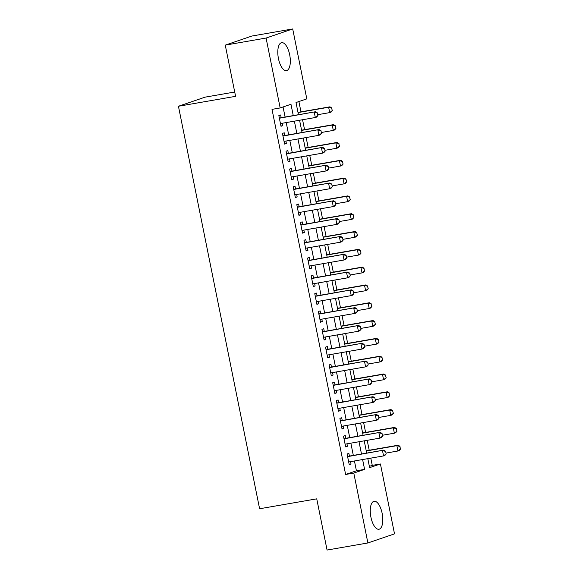<?xml version="1.0" encoding="UTF-8"?>
<svg xmlns="http://www.w3.org/2000/svg" width="579" height="579" viewBox="0 0 579 579"><rect width="100%" height="100%" fill="white"/><g stroke="black" fill="none" stroke-linecap="round" stroke-linejoin="round"><path stroke-width="0.87" d="M370.922 517.185A14.2 5.87 -99.8 0 1 374.106 501.276A14.2 5.87 -99.8 0 1 382.147 513.349A14.2 5.87 -99.8 0 1 378.963 529.249A14.2 5.87 -99.8 0 1 370.922 517.185M278.448 58.566A14.2 5.87 -99.8 0 1 281.633 42.665A14.2 5.87 -99.8 0 1 289.674 54.737A14.2 5.87 -99.8 0 1 286.489 70.638A14.2 5.87 -99.8 0 1 278.448 58.566M234.712 92.01L205.067 97.156L178.441 106.254L259.602 508.76L316.742 498.845L327.07 550.05L367.889 542.964L353.791 473.057L364.589 469.374L362.606 459.552M178.441 106.254L235.588 96.331L225.26 45.133L251.887 36.036L292.706 28.95L306.805 98.857L296.007 102.541L298.46 114.7M369.366 466.37L372.261 465.378L370.799 458.134M369.207 450.238L367.202 440.322M365.617 432.433L363.612 422.511M362.02 414.622L360.022 404.699M358.43 396.81L356.432 386.888M354.84 378.999L352.843 369.076M351.25 361.187L349.253 351.272M347.661 343.376L345.656 333.461M344.071 325.572L342.066 315.649M340.474 307.76L338.476 297.838M336.884 289.949L334.886 280.026M333.294 272.137L331.297 262.215M329.704 254.326L327.7 244.41M326.115 236.514L324.11 226.599M322.517 218.71L320.52 208.787M318.928 200.899L316.93 190.976M315.338 183.087L313.34 173.164M311.748 165.276L309.743 155.36M308.158 147.464L306.153 137.549M304.561 129.66L302.564 119.737M300.971 111.848L298.902 101.557M372.261 465.378L380.425 463.967L394.516 533.867L367.889 542.964M349.419 456.093L348.876 453.379L347.074 453.994L349.231 464.684L351.033 464.069L350.541 461.644M345.829 438.281L345.287 435.567L343.485 436.182L345.641 446.872L347.436 446.257L346.951 443.832M342.24 420.47L341.69 417.763L339.895 418.371L342.051 429.061L343.846 428.446L343.361 426.028M338.65 402.658L338.1 399.951L336.305 400.567L338.454 411.249L340.257 410.634L339.772 408.217M335.06 384.854L334.51 382.14L332.708 382.755L334.865 393.438L336.667 392.823L336.175 390.405M331.463 367.043L330.92 364.329L329.118 364.944L331.275 375.626L333.077 375.018L332.585 372.594M327.873 349.231L327.33 346.517L325.528 347.132L327.685 357.822L329.48 357.207L328.995 354.782M324.283 331.42L323.733 328.706L321.938 329.321L324.095 340.011L325.89 339.395L325.405 336.971M320.694 313.608L320.144 310.901L318.349 311.509L320.498 322.199L322.3 321.584L321.815 319.167M317.104 295.804L316.554 293.09L314.759 293.705L316.908 304.388L318.711 303.772L318.218 301.355M313.507 277.992L312.964 275.278L311.162 275.894L313.319 286.576L315.121 285.961L314.629 283.544M309.917 260.181L309.374 257.467L307.572 258.082L309.729 268.772L311.524 268.157L311.039 265.732M306.327 242.369L305.784 239.655L303.982 240.271L306.139 250.96L307.934 250.345L307.449 247.921M302.737 224.558L302.187 221.844L300.392 222.459L302.542 233.149L304.344 232.534L303.859 230.116M299.148 206.746L298.598 204.04L296.803 204.655L298.952 215.337L300.754 214.722L300.262 212.305M295.558 188.942L295.008 186.228L293.206 186.843L295.362 197.526L297.165 196.911L296.672 194.493M291.961 171.131L291.418 168.417L289.616 169.032L291.773 179.714L293.575 179.099L293.083 176.682M288.371 153.319L287.828 150.605L286.026 151.22L288.183 161.91L289.978 161.295L289.493 158.87M284.781 135.508L284.231 132.794L282.436 133.409L284.593 144.099L286.388 143.483L285.903 141.059M293.256 115.605L290.969 104.263L280.171 107.955L272.007 109.366L345.627 474.476L356.425 470.792L354.442 460.971M353.328 455.412L350.852 443.159M349.73 437.608L347.262 425.348M346.141 419.797L343.673 407.536M342.551 401.985L340.083 389.725M338.961 384.174L336.486 371.921M335.371 366.362L332.896 354.109M331.774 348.551L329.306 336.298M328.184 330.747L325.716 318.486M324.595 312.935L322.127 300.675M321.005 295.124L318.53 282.863M317.415 277.312L314.94 265.059M313.818 259.501L311.35 247.247M310.228 241.689L307.76 229.436M306.638 223.885L304.17 211.624M303.049 206.073L300.573 193.813M299.459 188.262L296.984 176.002M295.869 170.45L293.394 158.197M292.272 152.639L289.804 140.386M288.682 134.835L286.214 122.574M285.092 117.023L283.066 106.963M281.191 117.696L280.641 114.982L278.846 115.597L280.996 126.287L282.798 125.672L282.313 123.255M225.26 45.133L266.079 38.048L292.706 28.95M345.627 474.476L353.791 473.057M280.171 107.955L266.079 38.048M361.491 454.001L359.016 441.741M357.894 436.19L355.426 423.929M354.305 418.378L351.837 406.118M350.715 400.567L348.24 388.314M347.125 382.755L344.65 370.502M343.535 364.944L341.06 352.691M339.938 347.139L337.47 334.879M336.348 329.328L333.88 317.068M332.759 311.516L330.291 299.256M329.169 293.705L326.694 281.452M325.579 275.894L323.104 263.64M321.982 258.089L319.514 245.829M318.392 240.278L315.924 228.017M314.802 222.466L312.334 210.206M311.212 204.655L308.737 192.402M307.623 186.843L305.147 174.59M304.026 169.032L301.558 156.779M300.436 151.228L297.968 138.967M296.846 133.416L294.378 121.156M367.81 458.648L369.626 467.651L380.425 463.967M299.582 120.251L302.05 132.511M303.172 138.063L305.64 150.323M306.761 155.874L309.229 168.134M310.351 173.686L312.826 185.939M313.941 191.497L316.416 203.75M317.531 209.308L320.006 221.562M321.128 227.113L323.596 239.373M324.718 244.924L327.186 257.185M328.307 262.736L330.783 274.996M331.897 280.547L334.373 292.8M335.487 298.359L337.962 310.612M339.084 316.17L341.552 328.423M342.674 333.974L345.142 346.235M346.264 351.786L348.732 364.046M349.854 369.597L352.329 381.858M353.443 387.409L355.919 399.662M357.04 405.22L359.508 417.473M360.63 423.025L363.098 435.285M364.22 440.836L366.688 453.096M356.425 470.792L364.589 469.374M280.938 125.998L282.798 125.672M284.528 143.802L286.388 143.483M288.125 161.613L289.978 161.295M291.715 179.425L293.575 179.099M295.304 197.236L297.165 196.911M298.894 215.048L300.754 214.722M302.484 232.852L304.344 232.534M306.081 250.664L307.934 250.345M309.671 268.475L311.524 268.157M313.261 286.287L315.121 285.961M316.851 304.098L318.711 303.772M320.44 321.91L322.3 321.584M324.03 339.714L325.89 339.395M327.627 357.525L329.48 357.207M331.217 375.337L333.077 375.018M334.807 393.148L336.667 392.823M338.397 410.96L340.257 410.634M341.986 428.771L343.846 428.446M345.583 446.575L347.436 446.257M349.173 464.387L351.033 464.069M317.936 115.561L317.393 112.891L317.936 115.561L316.619 117.081L315.323 117.523L280.453 123.573M279.375 118.232L315.541 111.733L317.393 112.891M279.324 117.993A1.817 1.65 -108.9 0 0 279.621 117.971L315.541 111.733M317.719 115.634L315.323 117.523L314.245 112.181L317.176 112.963M332.332 110.64L331.572 108.041L332.332 110.64L331.014 112.16L329.719 112.608L328.64 107.26L298.033 112.572M331.572 108.041L328.64 107.26L329.936 106.818L297.99 112.362M317.755 114.678L329.719 112.608L332.114 110.719M331.789 107.969L329.936 106.818M321.526 133.373L320.983 130.695L321.526 133.373L320.209 134.893L318.913 135.334L284.043 141.385M282.965 136.043L319.138 129.544L320.983 130.695M282.914 135.804A1.817 1.65 -108.9 0 0 283.218 135.783L319.138 129.544M321.309 133.445L318.913 135.334L317.842 129.986L320.773 130.774M325.116 151.177L324.58 148.506L325.116 151.177L323.806 152.697L322.51 153.145L287.633 159.196M286.554 153.855L322.727 147.356L324.58 148.506M286.511 153.616A1.817 1.65 -108.9 0 0 286.808 153.587L322.727 147.356M324.899 151.257L322.51 153.145L321.432 147.797L324.363 148.579M328.706 168.988L328.17 166.318L328.706 168.988L327.396 170.508L326.1 170.95L291.223 177.008M290.144 171.659L326.317 165.167L328.17 166.318M290.101 171.42A1.817 1.65 -108.9 0 0 290.397 171.398L326.317 165.167M328.488 169.061L326.1 170.95L325.022 165.608L327.953 166.39M332.295 186.8L331.76 184.129L332.295 186.8L330.985 188.32L329.69 188.761L294.82 194.812M293.741 189.471L329.907 182.978L331.76 184.129M293.691 189.232A1.817 1.65 -108.9 0 0 293.987 189.21L329.907 182.978M332.085 186.872L329.69 188.761L328.611 183.42L331.543 184.202M335.921 128.451L335.169 125.853L335.921 128.451L334.604 129.971L333.309 130.413L332.23 125.071L301.623 130.384M335.169 125.853L332.23 125.071L333.526 124.63L301.579 130.174M321.345 132.49L333.309 130.413L335.704 128.524M335.379 125.781L333.526 124.63M339.511 146.263L338.758 143.664L339.511 146.263L338.201 147.783L336.906 148.224L335.827 142.883L305.213 148.195M338.758 143.664L335.827 142.883L337.123 142.441L305.169 147.985M324.942 150.301L336.906 148.224L339.294 146.335M338.976 143.592L337.123 142.441M343.101 164.074L342.348 161.476L343.101 164.074L341.791 165.594L340.495 166.035L339.417 160.694L308.802 166.007M342.348 161.476L339.417 160.694L340.713 160.253L308.759 165.797M328.532 168.113L340.495 166.035L342.884 164.147M342.565 161.403L340.713 160.253M346.691 181.886L345.938 179.287L346.691 181.886L345.381 183.405L344.085 183.847L343.007 178.506L312.392 183.818M345.938 179.287L343.007 178.506L344.302 178.057L312.349 183.608M332.122 185.924L344.085 183.847L346.481 181.958M346.155 179.215L344.302 178.057M335.892 204.611L335.35 201.941L335.892 204.611L334.575 206.131L333.28 206.573L298.409 212.623M297.331 207.282L333.497 200.79L335.35 201.941M297.28 207.043A1.817 1.65 -108.9 0 0 297.577 207.021L333.497 200.79M335.675 204.684L333.28 206.573L332.201 201.231L335.132 202.013M350.288 199.697L349.528 197.099L350.288 199.697L348.971 201.21L347.675 201.658L346.597 196.31L315.989 201.622M349.528 197.099L346.597 196.31L347.892 195.868L315.946 201.412M335.711 203.736L347.675 201.658L350.071 199.769M349.745 197.019L347.892 195.868M339.482 222.423L338.939 219.752L339.482 222.423L338.165 223.943L336.869 224.384L301.999 230.435M300.921 225.093L337.094 218.594L338.939 219.752M300.87 224.855A1.817 1.65 -108.9 0 0 301.174 224.833L337.094 218.594M339.265 222.495L336.869 224.384L335.798 219.043L338.729 219.825M353.878 217.501L353.125 214.903L353.878 217.501L352.56 219.021L351.265 219.463L350.186 214.121L319.579 219.434M353.125 214.903L350.186 214.121L351.482 213.68L319.536 219.224M339.301 221.54L351.265 219.463L353.66 217.581M353.335 214.831L351.482 213.68M343.072 240.234L342.536 237.556L343.072 240.234L341.762 241.747L340.466 242.196L305.589 248.246M304.511 242.905L340.684 236.406L342.536 237.556M304.467 242.666A1.817 1.65 -108.9 0 0 304.764 242.644L340.684 236.406M342.855 240.307L340.466 242.196L339.388 236.847L342.319 237.636M357.467 235.313L356.715 232.715L357.467 235.313L356.15 236.833L354.855 237.274L353.783 231.933L323.169 237.245M356.715 232.715L353.783 231.933L355.079 231.491L323.125 237.035M342.898 239.351L354.855 237.274L357.25 235.385M356.932 232.642L355.079 231.491M346.662 258.039L346.126 255.368L346.662 258.039L345.352 259.558L344.056 260L309.179 266.058M308.1 260.709L344.273 254.217L346.126 255.368M308.057 260.47A1.817 1.65 -108.9 0 0 308.354 260.449L344.273 254.217M346.445 258.118L344.056 260L342.978 254.659L345.909 255.44M361.057 253.124L360.304 250.526L361.057 253.124L359.747 254.644L358.452 255.086L357.373 249.744L326.759 255.057M360.304 250.526L357.373 249.744L358.669 249.303L326.715 254.847M346.488 257.163L358.452 255.086L360.84 253.197M360.522 250.454L358.669 249.303M350.252 275.85L349.716 273.179L350.252 275.85L348.942 277.37L347.646 277.811L312.769 283.869M311.697 278.521L347.863 272.029L349.716 273.179M311.647 278.282A1.817 1.65 -108.9 0 0 311.943 278.26L347.863 272.029M350.042 275.922L347.646 277.811L346.568 272.47L349.499 273.252M364.647 270.936L363.894 268.338L364.647 270.936L363.337 272.456L362.041 272.897L360.963 267.556L330.348 272.868M363.894 268.338L360.963 267.556L362.259 267.114L330.305 272.658M350.078 274.974L362.041 272.897L364.437 271.008M364.111 268.265L362.259 267.114M353.849 293.662L353.306 290.991L353.849 293.662L352.531 295.181L351.236 295.623L316.366 301.673M315.287 296.332L351.453 289.84L353.306 290.991M315.237 296.093A1.817 1.65 -108.9 0 0 315.533 296.072L351.453 289.84M353.631 293.734L351.236 295.623L350.157 290.282L353.089 291.063M368.244 288.747L367.484 286.149L368.244 288.747L366.927 290.267L365.631 290.709L364.553 285.367L333.938 290.68M367.484 286.149L364.553 285.367L365.848 284.919L333.902 290.47M353.668 292.786L365.631 290.709L368.027 288.82M367.701 286.077L365.848 284.919M357.438 311.473L356.896 308.802L357.438 311.473L356.121 312.993L354.826 313.434L319.955 319.485M318.877 314.144L355.043 307.652L356.896 308.802M318.826 313.905A1.817 1.65 -108.9 0 0 319.123 313.883L355.043 307.652M357.221 311.545L354.826 313.434L353.747 308.093L356.686 308.875M371.834 306.552L371.074 303.961L371.834 306.552L370.517 308.071L369.221 308.52L368.143 303.172L337.535 308.484M371.074 303.961L368.143 303.172L369.438 302.73L337.492 308.274M357.257 310.59L369.221 308.52L371.617 306.631M371.291 303.881L369.438 302.73M361.028 329.285L360.493 326.614L361.028 329.285L359.718 330.804L358.423 331.246L323.545 337.296M322.467 331.955L358.64 325.456L360.493 326.614M322.423 331.716A1.817 1.65 -108.9 0 0 322.72 331.695L358.64 325.456M360.811 329.357L358.423 331.246L357.344 325.905L360.276 326.686M375.424 324.363L374.671 321.765L375.424 324.363L374.106 325.883L372.811 326.324L371.74 320.983L341.125 326.295M374.671 321.765L371.74 320.983L373.035 320.542L341.082 326.086M360.855 328.402L372.811 326.324L375.206 324.435M374.881 321.692L373.035 320.542M364.618 347.089L364.082 344.418L364.618 347.089L363.308 348.609L362.013 349.057L327.135 355.108M326.057 349.767L362.23 343.267L364.082 344.418M326.013 349.528A1.817 1.65 -108.9 0 0 326.31 349.506L362.23 343.267M364.401 347.168L362.013 349.057L360.934 343.709L363.865 344.498M368.208 364.9L367.672 362.23L368.208 364.9L366.898 366.42L365.602 366.862L330.725 372.919M329.654 367.571L365.819 361.079L367.672 362.23M329.603 367.332A1.817 1.65 -108.9 0 0 329.9 367.31L365.819 361.079M367.998 364.973L365.602 366.862L364.524 361.52L367.455 362.302M371.805 382.712L371.262 380.041L371.805 382.712L370.488 384.232L369.192 384.673L334.322 390.731M333.243 385.382L369.409 378.89L371.262 380.041M333.193 385.144A1.817 1.65 -108.9 0 0 333.49 385.122L369.409 378.89M371.588 382.784L369.192 384.673L368.114 379.332L371.045 380.114M375.395 400.523L374.852 397.853L375.395 400.523L374.077 402.043L372.782 402.485L337.912 408.535M336.833 403.194L372.999 396.702L374.852 397.853M336.783 402.955A1.817 1.65 -108.9 0 0 337.079 402.933L372.999 396.702M375.178 400.596L372.782 402.485L371.704 397.143L374.642 397.925M378.984 418.335L378.449 415.664L378.984 418.335L377.667 419.855L376.372 420.296L341.501 426.347M340.423 421.005L376.596 414.506L378.449 415.664M340.372 420.767A1.817 1.65 -108.9 0 0 340.676 420.745L376.596 414.506M378.767 418.407L376.372 420.296L375.301 414.955L378.232 415.736M382.574 436.146L382.039 433.468L382.574 436.146L381.264 437.666L379.969 438.108L345.091 444.158M344.013 438.817L380.186 432.318L382.039 433.468M343.969 438.578A1.817 1.65 -108.9 0 0 344.266 438.556L380.186 432.318M382.357 436.219L379.969 438.108L378.89 432.759L381.822 433.548M386.164 453.95L385.628 451.28L386.164 453.95L384.854 455.47L383.559 455.919L348.681 461.97M347.603 456.628L383.776 450.129L385.628 451.28M347.559 456.39A1.817 1.65 -108.9 0 0 347.856 456.361L383.776 450.129M385.954 454.03L383.559 455.919L382.48 450.571L385.411 451.352M379.013 342.175L378.261 339.576L379.013 342.175L377.703 343.694L376.408 344.136L375.33 338.795L344.715 344.107M378.261 339.576L375.33 338.795L376.625 338.353L344.671 343.897M364.444 346.213L376.408 344.136L378.796 342.247M378.478 339.504L376.625 338.353M382.603 359.986L381.851 357.388L382.603 359.986L381.293 361.506L379.998 361.947L378.919 356.606L348.305 361.918M381.851 357.388L378.919 356.606L380.215 356.165L348.261 361.709M368.034 364.025L379.998 361.947L382.386 360.058M382.068 357.315L380.215 356.165M386.193 377.798L385.44 375.199L386.193 377.798L384.883 379.317L383.587 379.759L382.509 374.418L351.894 379.73M385.44 375.199L382.509 374.418L383.805 373.969L351.858 379.52M371.624 381.836L383.587 379.759L385.983 377.87M385.657 375.127L383.805 373.969M389.79 395.609L389.03 393.011L389.79 395.609L388.473 397.129L387.177 397.57L386.099 392.222L355.492 397.541M389.03 393.011L386.099 392.222L387.394 391.78L355.448 397.324M375.214 399.648L387.177 397.57L389.573 395.681M389.247 392.931L387.394 391.78M393.38 413.413L392.627 410.815L393.38 413.413L392.063 414.933L390.767 415.382L389.696 410.033L359.081 415.346M392.627 410.815L389.696 410.033L390.991 409.592L359.038 415.136M378.804 417.452L390.767 415.382L393.163 413.493M392.837 410.743L390.991 409.592M396.97 431.225L396.217 428.626L396.97 431.225L395.66 432.745L394.364 433.186L393.286 427.845L362.671 433.157M396.217 428.626L393.286 427.845L394.581 427.403L362.628 432.947M382.401 435.263L394.364 433.186L396.753 431.297M396.434 428.554L394.581 427.403M400.559 449.036L399.807 446.438L400.559 449.036L399.249 450.556L397.954 450.998L396.876 445.656L366.261 450.969M399.807 446.438L396.876 445.656L398.171 445.215L366.218 450.759M385.99 453.075L397.954 450.998L400.342 449.109M400.024 446.366L398.171 445.215"/></g></svg>
